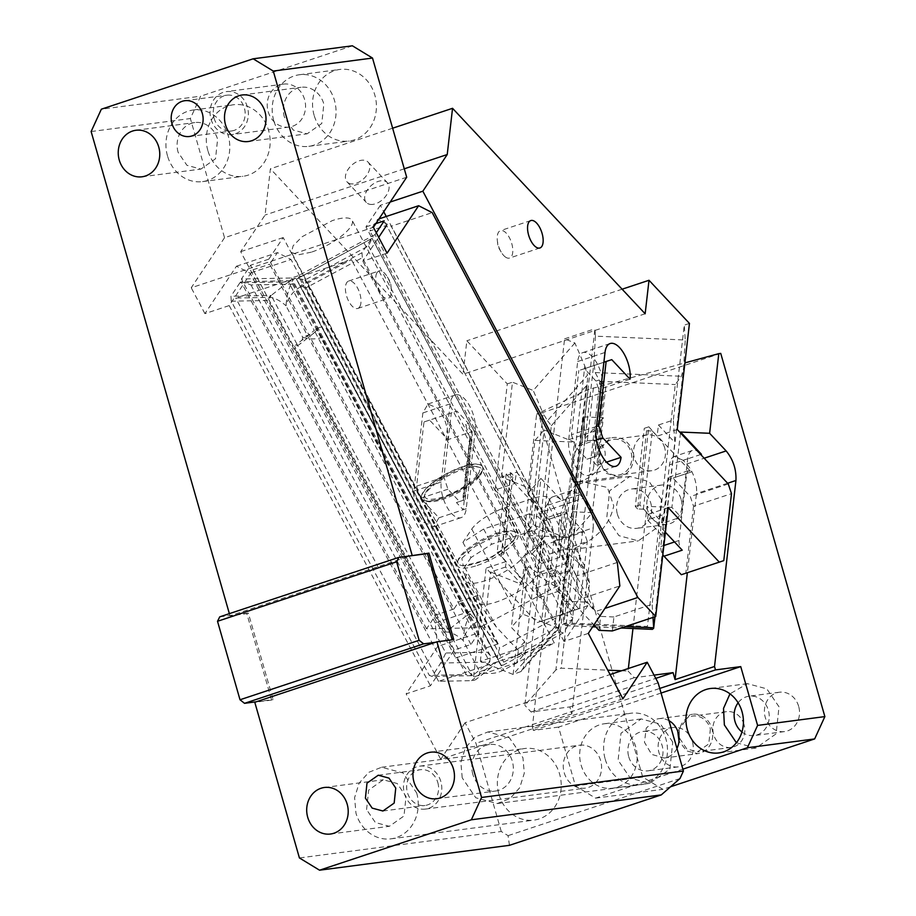 <?xml version="1.0" encoding="UTF-8"?>
<svg xmlns="http://www.w3.org/2000/svg" width="916" height="916" viewBox="0 0 916 916"><rect width="100%" height="100%" fill="white"/><g stroke="black" fill="none" stroke-linecap="round" stroke-linejoin="round"><path stroke-width="0.69" stroke-dasharray="4.58 3.44" d="M509.456 845.319L508.059 835.644L501.258 831.499L299.418 857.948M679.958 778.566L508.059 835.644M501.258 831.499L475.976 743.323L465.065 722.724L610.09 674.565M658.135 682.844L475.976 743.323M600.633 760.623A21.663 19.122 -97.5 0 0 579.599 745.2A21.663 19.122 -97.5 0 0 564.199 772.715A21.663 19.122 -97.5 0 0 585.232 788.149A21.663 19.122 -97.5 0 0 600.633 760.623M498.934 794.39A36.102 31.865 -97.5 0 0 533.982 820.106A36.102 31.865 -97.5 0 0 559.653 774.226A36.102 31.865 -97.5 0 0 524.605 748.521A36.102 31.865 -97.5 0 0 498.934 794.39M605.19 759.112A36.102 31.865 -97.5 0 0 640.238 784.817A36.102 31.865 -97.5 0 0 665.909 738.949A36.102 31.865 -97.5 0 0 630.861 713.243A36.102 31.865 -97.5 0 0 605.19 759.112M416.677 792.958A36.102 31.865 82.5 0 1 391.006 838.827A36.102 31.865 82.5 0 1 355.958 813.122L354.606 797.607L359.152 783.111L368.759 772.325L381.629 767.253L403.12 773.024L416.677 792.958M366.583 809.595L368.667 790.084L383.266 779.779L397.235 783.535L406.051 796.485L403.979 815.996L389.369 826.301L375.4 822.557L366.583 809.595M472.839 774.318A23.461 20.713 82.5 0 1 489.533 744.49A23.461 20.713 82.5 0 1 512.307 761.207A23.461 20.713 82.5 0 1 495.625 791.023A23.461 20.713 82.5 0 1 472.839 774.318M462.214 777.844L460.863 762.33L465.408 747.834L475.015 737.048L487.885 731.964L509.376 737.746L522.933 757.681L524.295 773.184L519.738 787.691L510.143 798.477L497.262 803.55L475.782 797.779L462.214 777.844M437.814 782.562A18.045 15.927 82.5 0 1 424.978 805.496A18.045 15.927 82.5 0 1 407.448 792.649A18.045 15.927 -97.5 0 1 420.284 769.703A18.045 15.927 -97.5 0 1 437.814 782.562M440.848 781.554A21.663 19.122 -97.5 0 0 419.814 766.131A21.663 19.122 -97.5 0 0 404.414 793.657A21.663 19.122 -97.5 0 0 425.436 809.08A21.663 19.122 -97.5 0 0 440.848 781.554M91.131 131.538L190.368 118.542L200.581 96.203L101.344 109.199M248.328 613.102L229.985 615.804L246.805 613.606L271.605 700.087L273.117 699.584L248.328 613.102L246.805 613.606M256.308 701.782L273.117 699.584M219.737 616.846L231.508 615.3L410.631 555.829M435.421 642.311L452.16 639.815M452.241 640.101L453.764 639.597M211.001 119.137A21.663 19.122 -97.5 0 0 232.023 134.56A21.663 19.122 -97.5 0 0 247.423 107.035A21.663 19.122 -97.5 0 0 226.401 91.611A21.663 19.122 -97.5 0 0 211.001 119.137M268.182 111.638A21.663 19.122 -97.5 0 0 289.216 127.061A21.663 19.122 -97.5 0 0 304.616 99.546A21.663 19.122 -97.5 0 0 283.582 84.112A21.663 19.122 -97.5 0 0 268.182 111.638M214.035 118.13A18.045 15.927 -97.5 0 0 231.553 130.977A18.045 15.927 -97.5 0 0 244.389 108.042A18.045 15.927 -97.5 0 0 226.87 95.184A18.045 15.927 -97.5 0 0 214.035 118.13M314.131 115.324A36.102 31.865 82.5 0 1 339.802 69.456A36.102 31.865 82.5 0 1 374.85 95.161A36.102 31.865 82.5 0 1 349.179 141.041A36.102 31.865 82.5 0 1 314.131 115.324M273.758 120.614A36.102 31.865 82.5 0 1 299.429 74.746A36.102 31.865 82.5 0 1 334.477 100.451A36.102 31.865 82.5 0 1 308.806 146.331A36.102 31.865 82.5 0 1 273.758 120.614M284.384 117.088A23.461 20.713 82.5 0 1 301.078 87.272A23.461 20.713 82.5 0 1 323.852 103.977L321.779 123.488L307.169 133.805L293.2 130.049L284.384 117.088M207.875 150.613A36.102 31.865 82.5 0 1 233.546 104.733A36.102 31.865 82.5 0 1 268.594 130.45A36.102 31.865 82.5 0 1 242.923 176.319A36.102 31.865 82.5 0 1 207.875 150.613M167.502 155.892A36.102 31.865 82.5 0 1 193.173 110.023A36.102 31.865 82.5 0 1 228.221 135.74A36.102 31.865 82.5 0 1 202.55 181.608A36.102 31.865 82.5 0 1 167.502 155.892M178.128 152.365A23.461 20.713 82.5 0 1 194.81 122.549A23.461 20.713 82.5 0 1 217.596 139.266L215.523 158.766L200.913 169.082L186.944 165.327L178.128 152.365M229.366 613.651L229.985 615.804M352.385 45.8L200.581 96.203M406.693 177.235L224.535 237.725L190.368 118.542M224.535 237.725L191.238 287.784L373.396 227.305M231.279 301.204L230.946 296.246L241.813 296.028L284.315 281.91L239.877 282.815L241.068 281.819L441.821 661.169L432.169 676.477L429.283 675.355L466.255 674.611L268.251 300.459L231.279 301.204L429.283 675.355M239.877 282.815L230.946 296.246M572.168 619.537L563.226 632.967L501.567 665.989L477.98 621.288A28.877 27.526 149 0 0 463.084 640.387C463.943 629.292 466.427 620.43 470.549 613.777L472.931 612.873L477.419 620.361L300.334 285.758L345.355 261.644L302.853 275.762L296.418 279.208L497.64 659.44L572.168 619.537L572.889 617.659L372.125 238.309L302.853 275.762L284.315 281.91L288.517 281.83L271.193 295.433L296.944 344.095L314.28 330.504L288.517 281.83L290.979 280.708L292.307 281.498L292.536 284.109L251.007 284.956L241.068 281.819M251.007 284.956L445.783 653.016L441.821 661.169M441.1 663.047L489.739 662.062L490.404 655.81L487.323 652.181L445.783 653.016M470.549 613.777L465.591 616.434L489.739 662.062L472.416 675.665L432.169 676.477M468.076 614.487L316.753 328.558L314.28 330.504L465.591 616.434L448.267 630.036L472.416 675.665L466.255 674.611M326.657 335.359L321.608 326.943L319.134 327.653L313.799 333.149L302.601 337.122A28.877 27.526 149 0 0 326.657 335.359L477.98 621.288M496.209 662.268L498.682 661.547L493.827 663.161L496.209 662.268L490.873 667.753L479.675 671.726L463.084 640.387A28.877 14.152 -128.1 0 0 445.794 631.983L448.267 630.036L296.944 344.095L294.471 346.042A28.877 14.152 -128.1 0 0 299.429 344.427A28.877 14.152 -128.1 0 0 302.601 337.122L286.01 305.772C286.868 294.689 289.353 285.826 293.475 279.174L295.857 278.269L296.418 279.208L501.567 665.989L503.697 662.176L551.043 636.826L554.26 642.906L438.569 681.321L471.545 680.645A28.877 14.152 -128.1 0 0 476.503 679.031A28.877 14.152 -128.1 0 0 479.675 671.726A28.877 27.526 149 0 0 503.731 669.962L554.26 642.906M296.395 279.174L372.125 238.309L368.507 245.935L304.879 280.01C299.418 278.533 296.589 278.269 296.418 279.208L300.334 285.758L305.692 288.025L503.697 662.176M370.934 239.305L362.003 252.736L345.355 261.644L351.423 259.629L353.038 262.674L305.692 288.025M300.334 285.758L300.895 286.685L351.423 259.629M300.895 286.685A28.877 27.526 149 0 0 286.01 305.772A28.877 14.152 -128.1 0 0 268.72 297.368L235.744 298.043L241.813 296.028L271.193 295.433L268.251 300.459M560.34 631.845L362.335 257.694L353.038 262.674L551.043 636.826L560.34 631.845L563.226 632.967M362.003 252.736L362.335 257.694M368.507 245.935L563.294 614.006L572.889 617.659M497.64 659.44C497.216 657.367 497.892 653.577 499.655 648.081L304.879 280.01M472.931 612.873L321.608 326.943M316.753 328.558L319.134 327.653M445.794 631.983L294.471 346.042M293.475 279.174L295.857 278.269M438.569 681.321L235.744 298.043M617.327 562.447L576.347 576.05L578.866 599.568L619.846 585.954M576.347 576.05L391.212 226.241L432.203 212.626M378.995 218.89L377.644 219.336L391.212 226.241M588.301 633.391L564.016 641.452L587.832 605.659L386.609 225.428L369.904 230.969L377.644 219.336M387.079 253.16L362.793 261.22L378.697 237.313M564.016 641.452L362.793 261.22M587.832 605.659L571.126 611.201L369.904 230.969M571.126 611.201L578.866 599.568M437.699 646.444L406.143 693.87L430.428 685.809L454.244 650.005L470.939 644.463L478.679 632.83L437.699 646.444L435.169 622.926L476.16 609.312L478.679 632.83M435.169 622.926L250.045 273.105L236.465 266.212L204.921 313.638L229.206 305.578L253.022 269.773L454.244 650.005M229.206 305.578L430.428 685.809M470.939 644.463L269.716 264.232L277.456 252.598L291.036 259.503L250.045 273.105M253.022 269.773L269.716 264.232M476.16 609.312L291.036 259.503M236.465 266.212L277.456 252.598M204.921 313.638L191.238 287.784M622.914 698.793L440.756 759.272L406.143 693.87M465.065 722.724L440.756 759.272M271.605 700.087L254.785 702.286M670.581 786.764L662.852 789.329L642.723 777.077L538.574 413.872L536.639 414.124L588.152 389.598L684.905 362.896M720.732 353.393L538.574 413.872M664.661 447.775A18.045 15.927 -97.5 0 0 647.143 434.917A18.045 15.927 -97.5 0 0 634.307 457.851A18.045 15.927 -97.5 0 0 651.837 470.71A18.045 15.927 -97.5 0 0 664.661 447.775M692.404 741.639A19.854 17.53 -97.5 0 0 673.134 727.499A19.854 17.53 -97.5 0 0 659.005 752.723A19.854 17.53 -97.5 0 0 678.287 766.864A19.854 17.53 -97.5 0 0 692.404 741.639M798.66 706.362A19.854 17.53 -97.5 0 0 779.39 692.221A19.854 17.53 -97.5 0 0 765.272 717.446A19.854 17.53 -97.5 0 0 784.543 731.586A19.854 17.53 -97.5 0 0 798.66 706.362M681.057 499.163A19.854 17.53 -97.5 0 0 661.787 485.011A19.854 17.53 -97.5 0 0 647.669 510.246A19.854 17.53 -97.5 0 0 666.94 524.387A19.854 17.53 -97.5 0 0 681.057 499.163M744.021 724.499A18.045 15.927 -97.5 0 0 726.491 711.64A18.045 15.927 -97.5 0 0 713.656 734.586A18.045 15.927 -97.5 0 0 731.186 747.433A18.045 15.927 -97.5 0 0 744.021 724.499M700.694 454.519L683.21 460.336L686.679 464.034A22.018 10.202 -108.4 0 1 696.469 493.587L687.355 572.729M600.667 462.259A18.045 15.927 -97.5 0 0 618.197 475.118A18.045 15.927 -97.5 0 0 631.032 452.183A18.045 15.927 -97.5 0 0 613.502 439.325A18.045 15.927 -97.5 0 0 600.667 462.259M628.731 756.696A19.854 17.53 -97.5 0 0 648.013 770.837A19.854 17.53 -97.5 0 0 662.131 745.601A19.854 17.53 -97.5 0 0 642.849 731.46A19.854 17.53 -97.5 0 0 628.731 756.696M741.949 731.987A19.854 17.53 -97.5 0 0 754.269 735.548A19.854 17.53 -97.5 0 0 768.387 710.324A19.854 17.53 -97.5 0 0 749.116 696.183A19.854 17.53 -97.5 0 0 738.124 702.801M617.395 514.208A19.854 17.53 -97.5 0 0 636.666 528.349A19.854 17.53 -97.5 0 0 650.784 503.124A19.854 17.53 -97.5 0 0 631.513 488.984A19.854 17.53 -97.5 0 0 617.395 514.208M710.381 728.907L708.778 743.907L697.545 751.841L686.794 748.956L680.015 738.983A18.045 15.927 -97.5 0 1 692.851 716.049A18.045 15.927 -97.5 0 1 710.381 728.907M618.426 476.904L605.991 473.251L598.755 461.149L600.53 446.962L610.388 438.203A19.854 17.53 82.5 0 1 613.273 437.539A19.854 17.53 82.5 0 1 632.945 453.294A19.854 17.53 82.5 0 1 621.3 476.251L577.481 482.274C567.622 488.915 571.252 447.981 582.038 442.691L587.305 440.94C598.034 437.665 610.915 449.08 602.476 463.084C597.049 471.877 590.477 477.694 582.748 480.522L577.481 482.274L577.229 484.495L585.221 482.308L607.388 487.472L613.731 505.838C609.816 524.776 596.9 538.837 574.973 548.031L569.718 549.783L555.886 669.917L561.142 668.165L607.766 670.168M588.152 389.598L582.038 442.691M527.467 493.781L540.932 478.415L532.265 553.791L543.806 540.623L559.573 557.443L566.283 499.094C566.958 493.93 568.859 491.079 571.985 490.529L579.988 494.606L583.458 498.304C590.477 506.926 593.74 516.773 593.247 527.868L553.779 540.967A22.018 10.202 71.6 0 0 543.99 511.403L527.467 493.781L536.639 414.124M543.806 540.623L524.845 705.32L555.886 669.917M577.229 484.495C569.695 488.239 560.042 509.857 559.092 523.986C557.707 542.077 561.245 550.676 569.718 549.783L638.315 540.875M593.408 387.857L587.305 440.94L613.273 437.539M683.21 460.336L674.313 456.466L692.53 450.409A22.018 10.202 -108.4 0 1 693.423 450.214A22.018 10.202 -108.4 0 1 697.534 451.153M675.207 456.26C672.081 456.798 670.18 459.66 669.504 464.824L662.795 523.162L681 517.116L687.721 458.779A22.018 10.202 -108.4 0 1 692.53 450.409M632.967 628.513L647.028 506.353L662.795 523.162M621.54 670.764L628.067 671.05L628.353 668.497M628.067 671.05L634.319 677.714L654.047 675.126M680.485 432.959L671.909 507.418L681 517.116M672.756 742.075L660.55 724.132L641.211 718.934L620.991 733.212L618.105 760.223L630.311 778.165L649.65 783.363L669.882 769.085L672.756 742.075M736.395 742.75L755.906 748.074L776.138 733.808L779.012 706.797L766.807 688.855L747.467 683.657L729.983 693.836M661.409 499.598L649.204 481.656L629.876 476.457L609.644 490.736L606.77 517.735L618.976 535.688L638.303 540.875L658.535 526.608L661.409 499.598M593.247 527.868L571.836 713.873L569.844 706.912L531.097 711.984L524.845 705.32M531.097 711.984L634.319 677.714M540.932 478.415L561.771 500.651A22.018 10.202 71.6 0 0 553.768 496.575A22.018 10.202 71.6 0 0 552.875 496.781L571.985 490.529M532.265 553.791L541.356 563.489L548.066 505.151L566.283 499.094M559.573 557.443L541.356 563.489M552.875 496.781A22.018 10.202 71.6 0 0 548.066 505.151M569.844 706.912L655.764 678.378M581.099 765.066A32.484 28.671 -97.5 0 0 612.644 788.207A32.484 28.671 -97.5 0 0 635.75 746.929A32.484 28.671 -97.5 0 0 613.01 724.167A32.484 28.671 -97.5 0 0 604.205 723.789A32.484 28.671 -97.5 0 0 587.98 732.479A32.484 28.671 -97.5 0 0 581.099 765.066M553.779 540.967L532.368 726.983L571.836 713.873M677.726 731.208L689.737 714.927A19.854 17.53 82.5 0 1 692.622 714.262A19.854 17.53 82.5 0 1 712.293 730.029A19.854 17.53 82.5 0 1 700.648 752.975L697.774 753.639L686.599 750.914L679.019 741.09M676.947 748.464A19.854 17.53 82.5 0 1 667.008 757.383L664.134 758.036L651.7 754.395L644.463 742.281L646.238 728.106L656.096 719.335A19.854 17.53 82.5 0 1 658.982 718.671A19.854 17.53 82.5 0 1 668.978 720.674M671.909 507.418L647.028 506.353M582.748 480.522L582.484 482.743M574.973 548.031L561.142 668.165M661.066 693.057L558.577 727.086L575.443 785.894L595.572 798.145L682.878 769.165M595.572 798.145L662.852 789.329M558.577 727.086L533.341 730.395L532.368 726.983M642.723 777.077L575.443 785.894M533.341 730.395L659.738 688.431M369.915 204.325A14.438 9.034 -43.1 0 0 385.178 196.894A14.438 9.034 -43.1 0 0 387.399 182.719A14.438 9.034 -43.1 0 0 383.815 180.864A14.438 9.034 136.9 0 0 368.564 188.295A14.438 9.034 136.9 0 0 366.331 202.47A14.438 9.034 136.9 0 0 369.915 204.325M392.632 128.206L270.392 168.796L265.067 215.031L240.69 251.671L455.699 657.963L473.549 677.004L486.087 568.138L537.131 622.594L579.565 608.51L541.619 621.117L549.337 554.123L587.282 541.516L584.076 531.83L546.119 544.425L549.337 554.123M645.15 313.776L462.992 374.255L270.392 168.796M505.529 567.05L490.632 571.996L521.902 584.523L505.529 567.05L506.182 561.474L501.361 556.333L504.018 553.298L501.705 550.837L510.704 472.667L506.147 474.179L497.148 552.348L539.524 597.541A7.225 3.343 71.6 0 1 536.318 587.854L544.024 520.861A7.225 3.343 -108.4 0 1 545.604 518.112A7.225 3.343 -108.4 0 1 548.524 519.383L514.815 483.43L495.087 489.98L507.292 383.907L466.851 340.763L462.992 374.255M495.087 489.98L546.119 544.425M541.619 621.117L537.131 622.594M359.908 306.471A14.438 6.687 71.6 0 0 358.488 289.891A14.438 6.687 71.6 0 0 348.653 281.04A14.438 6.687 71.6 0 0 346.5 283.033A14.438 6.687 71.6 0 0 347.92 299.612A14.438 6.687 71.6 0 0 357.755 308.452A14.438 6.687 71.6 0 0 359.908 306.471M447.924 489.213L420.604 498.281L438.901 517.803L433.772 526.711L424.291 522.589C416.814 513.407 413.334 502.907 413.86 491.09L422.86 412.933L427.978 404.025L437.47 408.147C444.947 417.33 448.428 427.829 447.901 439.646L429.593 420.123L456.924 411.055L468.477 423.375L465.442 424.383L470.091 438.443L463.278 500.308L456.443 502.552L459.477 501.544L447.924 489.213L443.916 477.099L451.302 412.898L456.924 411.055M420.604 498.281L416.585 486.167L423.982 421.967L429.593 420.123M622.113 289.204L466.851 340.763M584.076 531.83L566.741 513.338A7.225 3.343 -108.4 0 0 563.821 512.067L545.604 518.112M376.854 272.945A14.438 6.687 71.6 0 0 378.274 289.525A14.438 6.687 71.6 0 0 388.109 298.376A14.438 6.687 71.6 0 0 390.273 296.383A14.438 6.687 71.6 0 0 391.246 288.574A14.438 6.687 71.6 0 0 387.376 276.941A14.438 6.687 71.6 0 0 379.018 270.964A14.438 6.687 71.6 0 0 376.854 272.945M475.221 430.566L466.221 508.735A23.461 10.866 -108.4 0 1 461.091 517.643A23.461 10.866 -108.4 0 1 451.611 513.521A23.461 10.866 -108.4 0 1 441.18 482.022L450.18 403.864A23.461 10.866 -108.4 0 1 455.309 394.945A23.461 10.866 -108.4 0 1 464.79 399.067A23.461 10.866 -108.4 0 1 475.221 430.566L472.187 431.573L465.442 424.383M466.221 508.735L463.187 509.743L472.187 431.573L447.901 439.646M451.302 412.898L423.982 421.967M416.585 486.167L443.916 477.099M536.318 587.854L554.535 581.809L562.241 514.815A7.225 3.343 -108.4 0 1 563.821 512.067M468.477 423.375L472.484 435.489L470.664 436.096L470.091 438.443M668.245 507.659L648.505 514.208L639.837 504.968L648.837 426.81L644.292 428.322L646.604 430.783L652.341 431.035L643.341 509.193L665.417 532.242M728.277 483.946L690.332 496.552L693.538 506.239L731.495 493.644M648.837 426.81L657.15 436.165L658.432 425.001L673.34 420.055L684.263 325.146L685.237 340.019L595.434 336.161L594.942 328.775L584.019 423.684L585.003 438.615L574.08 533.524L592.4 512.616L572.649 511.769L573.095 518.593L568 562.905L537.635 572.981L542.741 528.681L533.204 524.857L524.044 535.31L563.558 537.016L542.741 528.681L553.665 433.76L544.138 429.947L533.204 524.857M689.45 323.428L684.263 325.146M674.519 541.963L679.008 540.474L686.714 473.48L688.294 470.744L691.214 472.003L657.505 436.05L677.245 429.501M390.205 202.035L380.346 205.31L383.747 211.745M386.254 216.474L595.354 611.59L604.915 608.419M524.719 641.601L518.536 648.654L480.35 661.329L513.132 674.451L554.787 626.945L522.922 614.189L511.368 627.368L524.719 641.601L523.105 655.558L496.266 626.922L481.61 607.01L477.27 595.618A28.877 8.713 -27.9 0 0 478.106 595.778A34.293 10.339 -27.9 0 0 476.629 602.247A34.293 10.339 -27.9 0 0 496.449 601.984A34.293 10.339 -27.9 0 0 535.791 576.622A28.877 8.713 -27.9 0 0 537.383 575.649L555.898 569.5L595.354 611.59M537.383 575.649C550.665 582.37 562.264 591.06 572.168 601.72L593.923 624.93M612.335 630.929L613.938 616.972L652.123 604.297L662.405 514.964L647.509 519.91L663.882 537.383L674.806 442.474L673.34 420.055M648.15 514.334L647.509 519.91M593.728 466.393L602.728 388.235A23.461 10.866 71.6 0 0 592.297 356.736A23.461 10.866 71.6 0 0 582.816 352.614A23.461 10.866 71.6 0 0 577.687 361.522L568.699 439.68A23.461 10.866 71.6 0 0 579.118 471.179A23.461 10.866 71.6 0 0 588.61 475.301A23.461 10.866 71.6 0 0 593.728 466.393L596.763 465.385L590.03 458.195L596.545 456.054L603.678 394.086L601.823 392.552L600.003 393.159L595.984 381.045L584.431 368.713L578.809 370.556L603.884 362.232M602.728 388.235L630.048 379.155M584.431 368.713L611.751 359.645M596.499 426.432L571.424 434.757L578.809 370.556M571.424 434.757L575.431 446.871L596.373 439.92M600.003 393.159L592.606 457.359L586.996 459.202L575.431 446.871M586.996 459.202L590.03 458.195M603.678 394.086L599.018 380.037L605.762 387.228L596.763 465.385L606.495 462.156M686.714 473.48L668.497 479.526L660.791 546.52A7.225 3.343 71.6 0 0 662.829 554.661M679.008 540.474A7.225 3.343 71.6 0 0 682.214 550.173M658.432 425.001L674.806 442.474M652.341 431.035L657.15 436.165M380.346 205.31L365.976 226.905L551.1 576.725L555.898 569.5M535.791 576.622L524.513 555.336A28.877 8.713 -27.9 0 0 540.532 541.928L546.886 532.368L538.837 517.162L529.185 513.899L537.234 529.105L546.886 532.368M529.185 513.899L483.648 529.013L462.935 542.364L471.786 529.07A28.877 8.713 152.1 0 1 504.911 507.716L532.23 498.636A28.877 8.713 152.1 0 1 548.913 498.43A28.877 8.713 152.1 0 1 547.676 503.869L589.492 582.874L587.27 602.167L600.621 616.399L599.007 630.357M547.676 503.869L538.837 517.162M646.604 430.783L637.605 508.952L643.341 509.193M637.605 508.952L635.292 506.479L644.292 428.322M639.837 504.968L635.292 506.479M663.882 537.383L662.405 514.964M652.993 617.43L652.123 604.297M613.938 616.972L600.621 616.399M589.492 582.874L586.778 569.97L567.851 553.436L562.367 601.091L587.27 602.167M562.367 601.091L563.867 623.922L565.802 625.628L571.996 623.223L647.429 626.464L675.275 384.548L681.344 376.27L683.565 368.495L685.237 340.019M596.545 456.054L592.606 457.359M668.497 479.526A7.225 3.343 -108.4 0 1 670.077 476.789A7.225 3.343 -108.4 0 1 672.997 478.06L690.332 496.552M551.1 576.725L569.317 570.668L384.193 220.859M365.976 226.905L375.835 223.63M478.106 595.778L466.839 574.481A34.293 10.339 -27.9 0 0 465.362 580.95A34.293 10.339 -27.9 0 0 485.171 580.698A34.293 10.339 -27.9 0 0 524.513 555.336M567.851 553.436L568 562.905M652.398 629.349L647.429 626.464M572.649 511.769L583.572 416.86L584.019 423.684L573.095 518.593L574.08 533.524M595.434 336.161L593.9 363.022L563.867 623.922L593.74 625.216M571.996 623.223L599.843 381.308L595.171 372.572L593.9 363.022M583.572 416.86L603.335 417.707L592.4 512.616M453.947 608.98L435.73 615.025L426.558 628.811L476.641 627.792L483.408 625.548L298.284 275.739L291.517 277.983L241.435 279.002L250.606 265.216L268.823 259.159L453.947 608.98L458.744 601.766L477.27 595.618M476.641 627.792L291.517 277.983M311.325 252.175L298.147 254.854L291.506 252.427L293.109 245.774L302.28 236.637L332.313 220.607A34.293 10.339 -27.9 0 1 352.133 220.344A34.293 10.339 -27.9 0 1 311.325 252.175M462.546 466.691A34.293 10.339 -27.9 0 0 421.738 498.522A34.293 10.339 -27.9 0 0 441.546 498.258A34.293 10.339 -27.9 0 0 482.366 466.439A34.293 10.339 -27.9 0 0 462.546 466.691M506.147 474.179L514.815 483.43L516.464 472.141L532.826 489.613L521.902 584.523M501.361 556.333L510.361 478.175L515.17 483.316M522.922 614.189L528.418 566.523L526.574 569.924C519.67 583.492 515.353 596.213 513.59 608.075L511.368 627.368M584.82 366.045L587.477 375.136L547.505 420.719L543.165 413.551L513.132 674.451L521.055 671.508L559 628.239L558.462 627.712C559.813 628.651 558.588 628.399 554.787 626.945L584.82 366.045L574.893 342.985L564.588 338.851L553.665 433.76L574.481 442.107L563.558 537.016M537.635 572.981L528.418 566.523M521.055 671.508L523.483 667.615L558.462 627.712L586.32 385.808L587.522 380.518L587.477 375.136M532.826 489.613L501.556 477.087L516.464 472.141M504.018 553.298L513.017 475.141L510.361 478.175M524.044 535.31L534.967 440.401L574.481 442.107M574.893 342.985L533.238 390.491L543.165 413.551M547.505 420.719L551.329 425.711L523.483 667.615M510.704 472.667L513.017 475.141M554.535 581.809A7.225 3.343 71.6 0 0 557.741 591.496L575.076 609.987M505.254 256.915A14.438 6.687 71.6 0 0 509.548 258.049A14.438 6.687 71.6 0 0 512.399 246.312A14.438 6.687 71.6 0 0 504.739 231.782A14.438 6.687 71.6 0 0 500.445 230.649A14.438 6.687 71.6 0 0 497.319 240.439A14.438 6.687 71.6 0 0 501.178 252.072A14.438 6.687 71.6 0 0 505.254 256.915M462.935 542.364L470.984 557.569L491.697 544.219L537.234 529.105M483.648 529.013L491.697 544.219M497.148 552.348L501.705 550.837M534.967 440.401L544.138 429.947M470.984 557.569L464.63 567.13A28.877 8.713 -27.9 0 0 463.393 572.58A28.877 8.713 -27.9 0 0 466.839 574.481M506.182 561.474L486.087 568.138M501.556 477.087L512.491 382.178L533.238 390.491M480.35 661.329L490.632 571.996M523.105 655.558L516.933 662.612L518.536 648.654M376.281 232.756L375.022 234.645L560.145 584.465L483.408 625.548M375.022 234.645L298.284 275.739M268.823 259.159L283.193 237.565L498.201 643.845L458.744 601.766M435.73 615.025L250.606 265.216M426.558 628.811L241.435 279.002M585.003 438.615L603.335 417.707M564.588 338.851L594.942 328.775M569.317 570.668L560.145 584.465M599.018 380.037L595.984 381.045M693.538 506.239L685.832 573.233M459.477 501.544L465.099 499.701L463.278 500.308L470.664 436.096M465.099 499.701L472.484 435.489M438.901 517.803L463.187 509.743L456.443 502.552M579.565 608.51L587.282 541.516M516.933 662.612L473.549 677.004M455.699 657.963L498.201 643.845M283.193 237.565L240.69 251.671M507.292 383.907L512.491 382.178M404.277 168.807L265.067 215.031M350.656 183.784A14.438 9.034 136.9 0 1 347.072 181.918A14.438 9.034 136.9 0 1 349.305 167.743A14.438 9.034 136.9 0 1 364.557 160.311A14.438 9.034 136.9 0 1 368.14 162.178A14.438 9.034 136.9 0 1 365.919 176.353A14.438 9.034 136.9 0 1 350.656 183.784M477.133 565.481A34.293 10.339 -27.9 0 0 517.941 533.662A34.293 10.339 -27.9 0 0 498.121 533.913A34.293 10.339 -27.9 0 0 457.313 565.745A34.293 10.339 -27.9 0 0 477.133 565.481M461.824 558.268L474.877 546.52L494.594 536.433L510.67 533.261L514.723 538.677L513.429 541.138L489.43 559.172L463.267 565.905L461.824 558.268M441.707 498.567A34.293 10.339 -27.9 0 0 482.526 466.736A34.293 10.339 -27.9 0 0 462.706 467A34.293 10.339 -27.9 0 0 421.898 498.819A34.293 10.339 -27.9 0 0 441.707 498.567M514.151 539.112A32.484 9.801 -27.9 0 0 515.513 536.501A32.484 9.801 -27.9 0 0 515.536 532.986A32.484 9.801 -27.9 0 0 489.591 535.986A32.484 9.801 -27.9 0 0 459.5 557.249A32.484 9.801 -27.9 0 0 458.103 563.374A32.484 9.801 -27.9 0 0 461.034 565.332A32.484 9.801 -27.9 0 0 488.732 558.21A32.484 9.801 -27.9 0 0 514.151 539.112M478.015 474.213A30.686 9.252 -27.9 0 0 476.572 466.576A30.686 9.252 -27.9 0 0 450.409 473.309A30.686 9.252 -27.9 0 0 426.409 491.354A30.686 9.252 -27.9 0 0 425.116 493.804A30.686 9.252 -27.9 0 0 445.245 496.048A30.686 9.252 -27.9 0 0 478.015 474.213M480.339 475.232A32.484 9.801 -27.9 0 0 481.736 469.106A32.484 9.801 -27.9 0 0 478.805 467.149A32.484 9.801 -27.9 0 0 451.107 474.27A32.484 9.801 -27.9 0 0 425.688 493.369A32.484 9.801 -27.9 0 0 424.326 495.98A32.484 9.801 -27.9 0 0 424.303 499.495A32.484 9.801 -27.9 0 0 450.248 496.495A32.484 9.801 -27.9 0 0 480.339 475.232M493.827 663.161L471.545 680.645M498.682 661.547L503.731 669.962M563.294 614.006L499.655 648.081M292.536 284.109L487.323 652.181M288.517 281.83L290.99 279.884M271.193 295.433L268.72 297.368M686.679 464.034L704.164 458.218M727.625 483.247L696.469 493.587M543.99 511.403L583.458 498.304M579.988 494.606L561.771 500.651M687.721 458.779L669.504 464.824M548.524 519.383L566.741 513.338M562.241 514.815L544.024 520.861M568.699 439.68L596.018 430.612M577.687 361.522L605.018 352.454M660.791 546.52L663.882 545.501M572.168 601.72L540.532 541.928M594.209 625.227L625.456 626.578M691.214 472.003L672.997 478.06M532.23 498.636L566.477 563.351M594.427 456.752L601.823 392.552M595.171 372.572L681.344 376.27M599.843 381.308L675.275 384.548M471.786 529.07L513.59 608.075M504.911 507.716L539.158 572.431M551.329 425.711L586.32 385.808M539.524 597.541L557.741 591.496M464.63 567.13L496.266 626.922M654.94 616.789L683.702 366.881M450.18 403.864L422.86 412.933M441.18 482.022L413.86 491.09M391.006 838.827L533.982 820.106M330.493 834.018L389.369 826.301M324.401 787.485L383.266 779.779M430.657 752.208L489.533 744.49M436.76 798.741L495.625 791.023M497.262 803.55L640.238 784.817M487.885 731.964L630.861 713.243M382.922 811.003L424.978 805.496M419.814 766.131L579.599 745.2M425.436 809.08L585.232 788.149M289.216 127.061L232.023 134.56M283.582 84.112L226.401 91.611M184.814 100.703L226.87 95.184M189.509 136.484L231.553 130.977M299.429 74.746L339.802 69.456M308.806 146.331L349.179 141.041M242.202 94.989L301.078 87.272M248.305 141.511L307.169 133.805M193.173 110.023L233.546 104.733M202.55 181.608L242.923 176.319M135.946 130.267L194.81 122.549M142.037 176.788L200.913 169.082M490.873 667.753L476.503 679.031M313.799 333.149L299.429 344.427M290.979 280.708L242.374 281.693M490.404 655.81L292.307 281.498M381.629 767.253L524.605 748.521M378.239 775.222L420.284 769.703M651.837 470.71L618.197 475.118M647.143 434.917L613.502 439.325M678.287 766.864L648.013 770.837M673.134 727.499L642.849 731.46M784.543 731.586L754.269 735.548M779.39 692.221L749.116 696.183M666.94 524.387L636.666 528.349M661.787 485.011L631.513 488.984M731.186 747.433L697.545 751.841M726.491 711.64L692.851 716.049M629.865 476.457L585.221 482.308M649.65 783.363L612.644 788.207M641.211 718.934L604.205 723.789M755.906 748.074L718.911 752.929M747.467 683.657L710.461 688.5M664.134 758.036L697.774 753.639M658.982 718.671L692.622 714.262M357.755 308.452L388.109 298.376M348.653 281.04L379.018 270.964M391.246 288.574L390.571 282.334L387.376 276.941M469.954 437.207L462.66 500.502M582.816 352.614L610.136 343.534M588.61 475.301L615.93 466.233M688.294 470.744L670.077 476.789M548.913 498.43L586.778 569.97M565.802 625.628L592.698 626.784M595.778 626.91L621.14 628.01M476.629 602.247L465.362 580.95M421.738 498.522L291.506 252.427M482.366 466.439L352.133 220.344M559.012 628.204L587.522 380.518M497.319 240.439L497.995 246.679L501.178 252.072M481.61 607.01L463.393 572.58M654.986 616.766L683.565 368.495M530.811 220.561L500.445 230.649M539.913 247.973L509.548 258.049M455.309 394.945L427.978 404.025M461.091 517.643L433.772 526.711M347.072 181.918L366.331 202.47M368.14 162.178L387.399 182.719M517.941 533.662L482.526 466.736M457.313 565.745L421.898 498.819M514.723 538.677L515.513 536.501M463.267 565.905L461.034 565.332M515.536 532.986L481.736 469.106M458.103 563.374L424.303 499.495M476.572 466.576L478.805 467.149M425.116 493.804L424.326 495.98"/><path stroke-width="1.37" d="M319.558 870.2L509.456 845.319L661.249 794.916L471.351 819.797L319.558 870.2L299.418 857.948L254.785 702.286L436.943 641.807L481.576 797.458L683.416 771.02L679.958 778.566L661.249 794.916M610.09 674.565L647.223 662.234L658.135 682.844L683.416 771.02M347.187 804.202A23.461 20.713 82.5 0 1 330.493 834.018A23.461 20.713 82.5 0 1 307.719 817.301A23.461 20.713 82.5 0 1 324.401 787.485A23.461 20.713 82.5 0 1 347.187 804.202M471.351 819.797L481.576 797.458M395.758 788.069L388.979 778.108L378.239 775.222L366.995 783.146L365.404 798.157L372.182 808.118L382.922 811.003L394.166 803.08L395.758 788.069M453.443 768.925A23.461 20.713 82.5 0 1 436.76 798.741A23.461 20.713 82.5 0 1 413.975 782.024A23.461 20.713 82.5 0 1 430.657 752.208A23.461 20.713 82.5 0 1 453.443 768.925M253.148 58.807L352.385 45.8L372.514 58.052L273.277 71.059L253.148 58.807L101.344 109.199L91.131 131.538L229.366 613.651M452.16 639.815L427.451 553.63L398.849 557.375L219.737 616.846L217.516 621.288L240.015 699.767L244.526 703.328L256.308 701.782M398.849 557.375L396.639 561.806L217.516 621.288M240.015 699.767L419.139 640.295L396.639 561.806M244.526 703.328L423.65 643.856L435.421 642.311M419.139 640.295L423.65 643.856M427.451 553.63L428.963 553.127L453.764 639.597L436.943 641.807M410.631 555.829L428.963 553.127M171.979 123.637A18.045 15.927 82.5 0 1 184.814 100.703A18.045 15.927 82.5 0 1 202.344 113.55A18.045 15.927 82.5 0 1 189.509 136.484A18.045 15.927 82.5 0 1 171.979 123.637M225.519 124.805A23.461 20.713 82.5 0 1 242.202 94.989A23.461 20.713 82.5 0 1 264.987 111.695A23.461 20.713 82.5 0 1 248.305 141.511A23.461 20.713 82.5 0 1 225.519 124.805M119.263 160.082A23.461 20.713 82.5 0 1 135.946 130.267A23.461 20.713 82.5 0 1 158.731 146.972A23.461 20.713 82.5 0 1 142.037 176.788A23.461 20.713 82.5 0 1 119.263 160.082M273.277 71.059L412.143 555.325M647.223 662.234L622.914 698.793L588.301 633.391L619.846 585.954L617.327 562.447L432.203 212.626L418.623 205.722L387.079 253.16L373.396 227.305L406.693 177.235L372.514 58.052M418.623 205.722L378.995 218.89M378.697 237.313L386.609 225.428M659.738 688.431L715.499 669.917L740.735 666.608L757.601 725.415L824.869 716.598L720.732 353.393L718.797 353.645L709.625 433.291L726.148 450.924C733.166 459.546 736.43 469.404 735.937 480.488L714.526 666.493L675.058 679.603L687.355 572.729M715.499 669.917L714.526 666.493M824.869 716.598L814.656 738.926L670.581 786.764M684.905 362.896L718.797 353.645M709.625 433.291L680.588 432.054L701.427 454.279L700.694 454.519M738.124 702.801A19.854 17.53 -97.5 0 0 734.987 721.407A19.854 17.53 -97.5 0 0 741.949 731.987M628.353 668.497L632.967 628.513M654.047 675.126L673.065 672.642L675.058 679.603M697.534 451.153A22.018 10.202 -108.4 0 1 701.427 454.279M680.485 432.959L680.588 432.054M729.983 693.836L723.514 708.412L724.361 724.945L736.395 742.75M607.766 670.168L621.54 670.764M655.764 678.378L673.065 672.642M687.366 729.789A32.484 28.671 -97.5 0 0 718.911 752.929A32.484 28.671 -97.5 0 0 742.006 711.64A32.484 28.671 -97.5 0 0 719.266 688.889A32.484 28.671 -97.5 0 0 710.461 688.5A32.484 28.671 -97.5 0 0 694.236 697.202A32.484 28.671 -97.5 0 0 687.366 729.789M679.019 741.09L677.726 731.208M668.978 720.674A19.854 17.53 82.5 0 1 676.947 748.464M814.656 738.926L747.376 747.742L757.601 725.415M682.878 769.165L747.376 747.742M740.735 666.608L661.066 693.057M723.777 560.638L681.332 574.71L723.777 560.638L731.495 493.644L728.277 483.946L677.245 429.501L689.45 323.428L649.009 280.273L645.15 313.776L452.55 108.306L392.632 128.206M649.009 280.273L622.113 289.204M665.417 532.242L682.214 550.173L663.997 556.218L681.332 574.71M604.915 608.419L637.857 597.472L655.707 616.525L668.245 507.659L719.278 562.103M383.747 211.745L386.254 216.474M452.55 108.306L447.226 154.541L422.849 191.192L637.857 597.472M422.849 191.192L390.205 202.035M655.707 616.525L612.335 630.929L599.007 630.357L593.923 624.93M603.884 362.232L611.751 359.645L630.048 379.155A23.461 10.866 71.6 0 0 619.617 347.656A23.461 10.866 71.6 0 0 610.136 343.534A23.461 10.866 71.6 0 0 605.018 352.454L596.018 430.612A23.461 10.866 71.6 0 0 606.449 462.111A23.461 10.866 71.6 0 0 615.93 466.233A23.461 10.866 71.6 0 0 621.059 457.324L606.495 462.156M596.499 426.432L598.743 425.688L602.762 437.802L596.373 439.92M606.14 361.488L598.743 425.688M602.762 437.802L621.059 457.324M662.829 554.661A7.225 3.343 71.6 0 0 663.997 556.218M625.456 626.578L653.669 627.781L652.993 617.43M375.835 223.63L384.193 220.859L376.281 232.756M654.94 616.789L653.658 628.262L652.398 629.349L621.14 628.01M535.62 246.828A14.438 6.687 -108.4 0 1 527.96 232.309A14.438 6.687 -108.4 0 1 530.811 220.561A14.438 6.687 -108.4 0 1 535.104 221.706A14.438 6.687 -108.4 0 1 542.753 236.225A14.438 6.687 -108.4 0 1 539.913 247.973A14.438 6.687 -108.4 0 1 535.62 246.828M447.226 154.541L404.277 168.807M704.164 458.218L726.148 450.924M735.937 480.488L727.625 483.247M663.882 545.501L674.519 541.963M592.698 626.784L595.778 626.91M653.658 628.262L654.986 616.766"/></g></svg>
